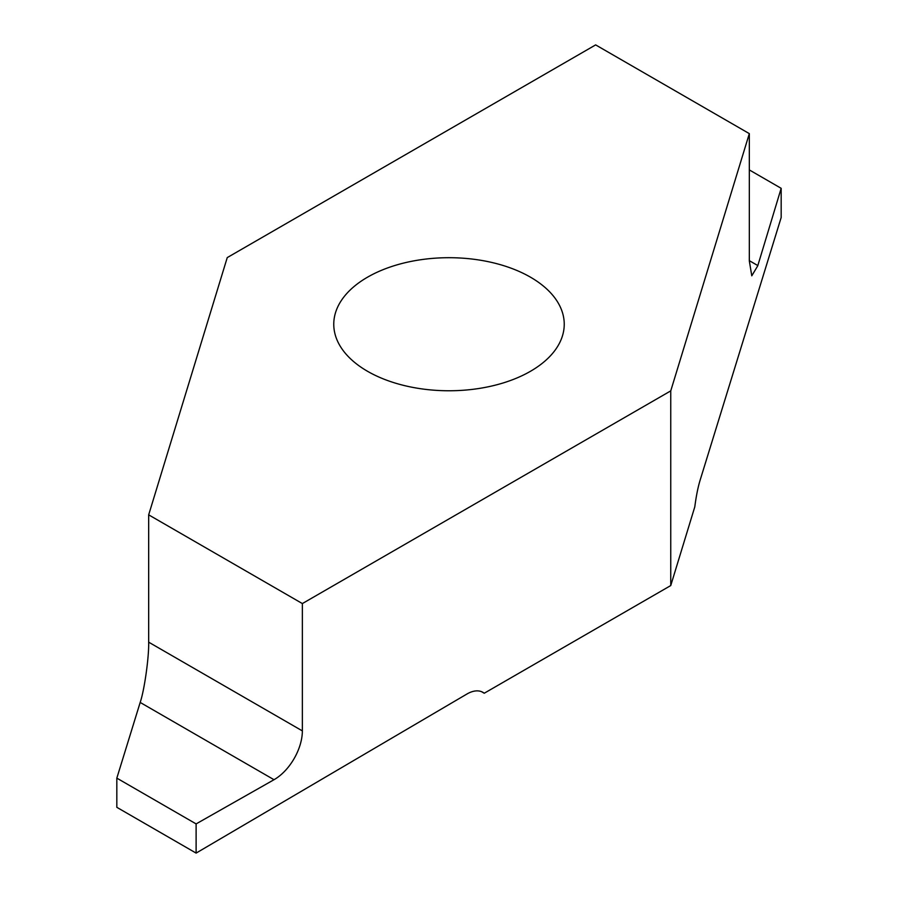 <?xml version="1.0" encoding="UTF-8"?>
<svg xmlns="http://www.w3.org/2000/svg" width="898" height="898" viewBox="0 0 898 898"><rect width="100%" height="100%" fill="white"/><g stroke="black" fill="none" stroke-linecap="round" stroke-linejoin="round"><path stroke-width="1.35" d="M530.482 371.278A115.236 66.531 180 0 1 404.897 385.702A115.236 66.531 180 0 1 333.764 324.234A115.236 66.531 180 0 1 367.518 277.19A115.236 66.531 180 0 1 493.103 262.766A115.236 66.531 180 0 1 564.236 324.234A115.236 66.531 180 0 1 530.482 371.278M148.675 642.171L302.357 730.893A39.736 22.944 -60 0 1 274.26 779.565A39.736 22.944 -60 0 1 274.013 779.711L196.112 823.904L116.83 778.128L140.256 702.202C144.421 690.001 149.057 656.988 148.675 642.171L148.675 514.846L302.357 603.568L670.75 390.877L670.75 585.563L694.794 506.842C696.175 496.28 697.914 487.524 700.002 480.565L781.17 217.518L781.17 188.322L757.744 265.819L751.783 275.809L749.325 260.948L749.325 133.622L595.643 44.9L227.25 257.591L148.675 514.846M781.17 188.322L749.325 169.924M116.83 778.128L116.83 807.324L196.112 853.1L196.112 823.904M481.564 691.685L484.246 693.234A31.789 18.353 -60 0 0 482.956 692.358A31.789 18.353 -60 0 0 466.87 694.053L196.112 853.1M302.357 730.893L302.357 603.568M484.246 693.234L670.75 585.563M670.75 390.877L749.325 133.622M274.013 779.711L140.178 702.438M749.325 260.667L757.822 265.572"/></g></svg>
